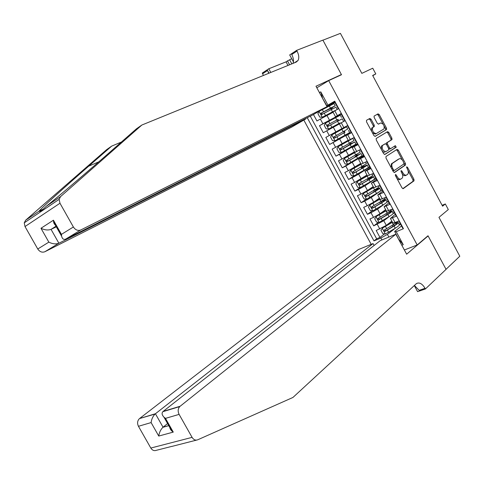 <?xml version="1.0" encoding="UTF-8"?>
<svg xmlns="http://www.w3.org/2000/svg" width="484" height="484" viewBox="0 0 484 484"><rect width="100%" height="100%" fill="white"/><g stroke="black" fill="none" stroke-linecap="round" stroke-linejoin="round"><path stroke-width="0.73" d="M395.416 174.5L395.416 175.613L402.029 187.913L403.257 188.633L414.02 180.834L413.947 179.322L407.498 167.282L406.614 166.811L407.504 169.418C408.508 171.505 408.587 173.109 407.746 174.222L406.669 175.002C405.392 175.595 404.104 174.827 402.791 172.685L401.95 171.106L401.091 170.598L401.103 171.693L401.95 173.272C402.96 175.377 403.033 176.999 402.18 178.13L401.079 178.935C399.778 179.546 398.465 178.765 397.134 176.606L396.281 175.014L395.416 174.5M371.077 119.245L369.812 118.447L366.539 120.28L366.509 121.811L373.914 135.587L375.185 136.373L386.607 129.537L386.504 128.121L379.281 114.641L378.04 113.849L374.065 116.112L374.174 117.509L377.302 123.329L378.548 124.122L380.448 123.021C383.382 123.511 384.574 125.471 384.03 128.907L376.274 133.572C373.291 133.136 372.075 131.158 372.607 127.643L374.326 126.524L374.223 125.102L371.077 119.245L370.091 119.784L368.929 118.943M417.19 244.964L428.007 235.762L446.03 269.304L459.8 256.236L438.964 217.34L448.311 209.56L445.322 203.964L442.588 206.19L372.65 75.45L375.796 73.925L372.74 68.208L361.838 73.368L340.409 33.366L322.925 40.184L341.492 74.736L328.69 80.622L417.19 244.964L404.37 249.98M385.99 156.489L385.984 158.056L393.347 171.753L394.587 172.492L405.556 164.996L405.471 163.513L398.29 150.107L397.074 149.356L385.99 156.489M383.643 153.694L376.262 139.961L376.165 138.509L387.569 131.63L388.797 132.398L391.883 138.152L391.979 139.592L387.297 142.538L387.394 143.99L389.463 147.838L390.691 148.6L395.337 145.654L396.251 147.197L384.901 154.457L383.643 153.694M326.918 106.468L334.934 102.457L323.112 108.924M313.444 114.52L316.947 120.982L320.347 119.046L322.901 123.759L341.172 114.03L336.561 116.632L336.767 117.001M336.598 116.692L319.488 125.683L323.294 132.725L326.724 130.831L329.265 135.538L341.928 128.593M329.265 135.538L325.835 137.414L329.634 144.444L346.447 134.951M346.241 134.576L346.471 135L351.13 132.501L333.083 142.592L335.624 147.293L332.169 149.12L335.963 156.138L352.588 146.337M352.546 146.265L357.331 144.02L339.435 154.335L341.97 159.024L338.491 160.809L342.285 167.815L351.977 161.85M363.538 155.533L345.77 166.054L348.305 170.737L344.808 172.479L348.589 179.467L354.857 175.45M369.728 167.01L358.638 174.143L352.098 177.755L354.627 182.432L351.106 184.126L354.881 191.101L360.211 187.544L370.266 181.881C373.793 179.788 375.215 178.741 374.531 178.741L373.466 176.769M375.899 178.475L364.948 185.82L358.414 189.438L360.937 194.102L357.398 195.754L361.167 202.717L366.279 199.166M382.07 189.916L371.24 197.478L364.718 201.096L367.235 205.748L363.678 207.358L367.441 214.309L372.347 210.764M384.853 203.788L377.526 209.112L371.01 212.73L373.521 217.383L369.945 218.943L373.702 225.883L383.8 220.728L389.838 216.16M378.421 222.338L373.702 225.883M403.021 227.897L402.621 228.061L398.798 220.964L395.065 222.543L392.839 222.967M395.259 214.394L390.425 218.49L396.251 216.227L392.421 209.124L386.516 211.248M389.003 202.784L384.084 206.735L389.862 204.381L386.026 197.26L380.182 199.505M382.729 191.15L377.732 194.961L383.467 192.511L379.619 185.378L373.836 187.744M376.449 179.491L371.367 183.164L377.054 180.617L373.206 173.472L367.483 175.964M370.157 167.815L364.99 171.342L370.635 168.698L366.775 161.541L361.112 164.155L350.833 170.047L361.161 164.239L358.602 159.502L363.853 156.114M391.344 139.949L392.028 139.519M358.602 159.502L364.204 156.762L360.338 149.592L354.73 152.333M357.537 144.395L352.201 147.638L357.755 144.807L353.883 137.619L348.341 140.481M351.209 132.658L345.794 135.756L351.299 132.828L347.421 125.628L341.94 128.617L339.375 123.862M339.369 123.85L344.832 120.825L340.948 113.613L335.509 116.698L341.063 113.831M320.347 119.046L333.119 112.264M326.724 130.831L339.411 123.934M335.624 147.293L348.208 140.233M341.97 159.024L354.469 151.849M348.305 170.737L360.725 163.441M354.627 182.432L366.975 175.02M360.937 194.102L367.465 190.484L373.206 186.576M367.235 205.748L373.757 202.137L379.426 198.107M373.521 217.383L380.037 213.759L385.639 209.62M386.45 202.621L388.222 201.338M316.839 87.798L328.69 80.622M303.837 120.08L371.186 244.335M307.255 117.709L373.975 240.887L380.884 238.037L387.418 234.395L395.361 228.158M319.446 92.625L320.765 91.833L327.928 105.113L334.728 101.174L403.462 228.72L396.233 231.703L403.245 244.698L401.823 245.267M381.912 239.937L380.884 238.037M393.153 213.65L394.369 212.736M310.286 116.184L376.661 238.793L379.952 237.432L376.201 230.505L386.305 225.369L391.84 221.115M334.831 101.356L334.456 101.573L338.352 108.797L332.956 111.961M371.01 212.73L367.441 214.309M364.718 201.096L361.167 202.717M358.414 189.438L354.881 191.101M352.098 177.755L348.589 179.467M345.77 166.054L342.285 167.815M339.435 154.335L335.963 156.138M333.083 142.592L329.634 144.444M319.488 125.683L322.901 123.759M399.463 224.927L400.498 224.116M387.418 234.395L388.87 237.081M398.822 239.707L394.672 231.394L396.233 231.703M401.508 225.992L394.672 231.394M372.777 75.685L375.796 73.925M445.322 203.964L442.116 205.307M334.71 102.039L326.954 105.911L322.175 97.689M400.474 224.062L399.276 224.564M384.496 233.887L379.952 237.432M376.661 238.793L373.975 240.887M394.339 212.688L393.238 213.166M388.198 201.296L387.133 201.767M382.045 189.879L380.926 190.393M375.027 189.637L375.717 189.22M375.886 178.445L374.519 179.092M369.697 178.058L369.455 177.604M369.709 166.992L367.652 168.002M363.532 166.635L363.175 165.976M363.526 155.515L359.467 157.566M356.738 156.151L356.508 155.721L355.062 156.399L357.374 155.189L356.889 154.317M351.184 143.736L350.597 142.647M351.317 139.247L338.177 146.634L352.776 138.388L349.218 140.088M344.16 132.828L342.708 133.499L345.001 132.253L344.287 130.946M342.206 129.204L331.836 134.891L346.538 126.814L343.077 128.69L342.781 128.157M340.204 123.384L339.968 122.942L337.687 124.2L339.048 123.353M338.727 120.637L338.044 119.379L337.239 119.838L338.062 119.409M327.928 105.113L326.954 105.911M332.393 108.906L331.83 107.853L331.032 108.337L331.879 107.944M399.1 239.598L403.245 244.698M320.765 91.833L322.435 97.538M396.692 177.985C397.921 179.491 399.046 179.963 400.056 179.407L400.649 179.134M402.271 173.944C403.499 175.517 404.63 176.031 405.659 175.474L406.257 175.196M402.809 188.675L413.009 181.3L412.937 179.788L408.018 170.61M402.392 160.113L397.291 150.597L396.396 149.792M394.194 172.546L404.551 165.474L404.146 163.392M393.528 169.89L394.399 170.41L404.031 163.864L403.087 161.178C401.793 159.048 400.498 158.262 399.215 158.812L392.367 163.404C391.544 164.542 391.635 166.145 392.627 168.214L393.528 169.89L392.584 170.344M392.814 170.761L394.315 170.447M398.52 159.151L399.215 158.812M391.169 167.7L391.35 163.894L398.211 159.303M386.232 144.105L386.299 143.04L390.981 140.094L390.89 138.66L387.805 132.912L386.813 132.084M388.755 148.763L389.693 149.096L390.618 148.636M384.58 154.517L395.192 147.747L394.599 146.12M382.662 145.388L382.39 145.623C381.791 149.169 382.989 151.159 385.99 151.583L388.682 149.852L388.591 148.388L386.522 144.528L385.282 143.766L381.386 146.126L381.325 149.387M382.015 150.663C383.074 152.049 384.066 152.52 384.986 152.085M384.344 144.238L385.282 143.766M381.658 145.896L384.278 144.268M371.494 131.085L371.615 128.169L373.333 127.05L373.231 125.628L370.091 119.784M372.432 132.828L375.281 134.092L376.171 133.632M379.529 123.511L380.448 123.021M378.373 124.176L379.462 123.547M383.104 124.14L378.294 115.174L377.163 114.339M374.955 136.434L385.615 130.051L385.512 128.635L384.211 126.209M392.336 222.029L383.098 227.583L380.926 230.209L382.796 233.669L385.403 234.002L395.265 228.212C398.725 226.022 400.044 224.8 399.221 224.552L398.271 222.791M382.275 228.218L392.451 222.253M397.461 221.533L393.335 224.637L384.284 230.045C383.673 230.886 383.915 231.358 385.016 231.443L394.079 226.022C397.546 223.832 398.87 222.622 398.054 222.386L396.003 222.846M395.035 223.535L396.59 223.203C397.261 223.402 396.16 224.407 393.286 226.228L385.948 230.729L384.732 230.166M196.486 440.119L172.001 446.393M374.102 245.473L373.067 243.567L358.196 249.665L139.555 418.545L155.412 413.741L163.041 427.221L168.734 425.611M373.067 243.567L155.043 414.05L139.555 418.545M428.104 235.938L406.645 254.197L395.858 234.214L179.733 406.578C177.9 408.78 177.695 411.382 179.11 414.383L192.081 437.367C193.618 439.762 195.482 440.579 197.678 439.811L292.953 397.449L416.44 283.576C419.356 282.081 422.223 283.654 425.049 288.295L425.406 288.96L446.06 269.358L428.104 235.938L427.541 236.162M179.11 414.383L165.498 418.37L173.266 432.103L158.746 436.054L151.111 422.58L138.454 426.289L150.814 448.051L192.081 437.367M425.406 288.96L417.601 291.652L414.286 285.524M395.858 234.214L380.291 240.602L163.181 411.388L180.084 406.27M172.129 446.302L156.284 450.332C154.106 451.082 152.285 450.32 150.814 448.051M138.454 426.289C137.105 423.446 137.359 420.965 139.204 418.848M414.383 285.433L419.144 290.333L425.049 288.295M167.573 423.567L162.951 427.293L168.759 425.66M165.498 418.37L163.949 417.154C161.94 415.012 161.571 413.191 162.848 411.69L163.283 411.557M173.266 432.103L171.705 430.875C170.12 429.272 169.539 427.741 169.969 426.277M158.746 436.054C159.272 432.472 160.676 429.55 162.951 427.293M151.111 422.58C151.546 419.217 152.859 416.373 155.043 414.05M305.38 118.653L305.604 119.058L291.634 127.141L44.885 251.734C42.102 252.763 39.724 251.849 37.758 249L25.011 226.554L24.254 222.84L25.658 220.202L106.71 149.586L111.701 146.101L88.669 166.194C66.308 185.656 41.854 207.709 39.156 211.006L38.998 211.181C39.694 211.956 42.126 210.31 46.289 206.257C58.086 196.897 91.125 168.698 113.425 149.048L136.446 128.817L141.866 125.029L296.268 62.061L298.077 60.427C299.269 57.929 298.912 54.807 297.007 51.05L296.632 50.36L322.895 40.124L341.395 74.554L315.991 86.225L327.021 106.668L80.707 230.003L65.763 239.066L312.392 115.132L327.021 106.668M339.841 75.498L341.395 74.554M121.393 142.048L111.701 146.101M37.758 249L48.842 242.151L40.977 228.267L53.44 220.202L61.444 234.365L73.38 226.99L59.98 203.244L25.011 226.554M46.289 206.257L60.542 196.619L141.866 125.029M287.986 65.443L286.044 61.849L287.49 60.899L289.589 64.789M291.713 58.703L287.49 60.899M293.425 61.873L289.686 54.952L296.632 50.36M263.423 75.456L262.267 73.078L268.789 68.77L270.792 72.455M286.044 61.849L268.789 68.77M305.604 119.058L58.897 243.234L44.885 251.734M268.723 73.296L267.549 70.495L269.007 73.181M60.542 196.619L59.145 199.347L59.98 203.244M73.38 226.99C75.431 230.015 77.876 231.019 80.707 230.003M293.02 63.392C293.933 60.911 293.51 57.953 291.749 54.523L297.007 51.05M289.728 60.004L291.828 63.876M56.307 226.821L51.044 229.368L58.897 243.234C55.902 244.341 52.556 243.978 48.842 242.151M40.977 228.267C44.673 230.063 48.031 230.432 51.044 229.368L55.975 226.234M53.44 220.202L53.609 222.047C54.051 224.062 54.964 225.163 56.356 225.356M61.444 234.365L61.601 236.186C62.363 238.993 63.749 239.955 65.763 239.066M386.111 210.498L376.842 216.009L374.67 218.641L376.546 222.114L379.141 222.422L389.033 216.663C392.506 214.491 393.855 213.317 393.069 213.129L392.088 211.314M376.007 216.626L386.214 210.691M391.302 209.608C391.738 209.917 390.334 211.072 387.097 213.075L378.022 218.447C377.405 219.288 377.647 219.754 378.73 219.857L387.847 214.466C391.326 212.301 392.675 211.133 391.895 210.957L389.16 211.756M388.071 212.47L390.425 211.774C391.072 211.919 389.953 212.893 387.061 214.69L379.644 219.179L378.476 218.574M379.879 198.942L370.575 204.411L368.403 207.055L370.284 210.528L372.874 210.818L382.79 205.089C386.28 202.947 387.654 201.81 386.897 201.689L385.893 199.819M369.734 205.01L379.97 199.112M381.822 200.902L385.724 199.511C386.474 199.62 385.095 200.745 381.598 202.887L382.79 205.089M381.773 202.554L381.162 201.417L380.539 201.683M384.81 197.811L384.986 198.137C385.73 198.24 384.35 199.36 380.847 201.495L371.742 206.831C371.131 207.666 371.361 208.138 372.438 208.253L381.598 202.887M381.162 201.417L384.254 200.328C384.871 200.424 383.733 201.356 380.823 203.135L373.358 207.594L372.208 206.958M373.636 187.368L363.442 193.376L362.129 195.445L364.01 198.93L366.588 199.196L376.534 193.497C380.043 191.374 381.44 190.285 380.72 190.224L379.686 188.306M363.442 193.376L373.709 187.508M375.53 190.98L375.015 190.024L373.436 190.581M378.409 185.941L378.803 186.667C379.51 186.709 378.107 187.786 374.592 189.897L365.45 195.191C364.845 196.02 365.075 196.498 366.134 196.625L375.342 191.289C378.857 189.177 380.261 188.094 379.541 188.046L375.856 189.45M375.015 190.024L378.071 188.863C378.663 188.905 377.502 189.801 374.58 191.561L367.06 195.984L365.928 195.324M369.28 179.395L368.856 178.608L367.374 179.213L368.675 178.07M367.441 175.886L357.144 181.724L367.38 175.771M357.113 181.772L355.843 183.817L357.73 187.308L360.229 187.544L357.144 181.724M369.57 177.822L368.832 178.408L373.352 176.557C374.035 176.545 372.607 177.58 369.074 179.673L370.266 181.881M372.002 174.052L372.607 175.178C373.285 175.154 371.857 176.188 368.324 178.275L359.152 183.533C358.547 184.356 358.771 184.84 359.818 184.973L369.074 179.673M368.856 178.608L371.875 177.374C372.438 177.362 371.258 178.227 368.318 179.963L360.749 184.356L359.636 183.66M363.018 167.785L362.685 167.174L361.227 167.815L362.552 166.339M350.833 170.047L349.545 172.165L351.432 175.662L353.992 175.886L363.992 170.247C367.537 168.178 368.983 167.174 368.33 167.234L367.235 165.213M360.816 163.604L359.491 164.221M363.436 166.454L367.15 165.05C367.798 164.971 366.346 165.97 362.794 168.033L363.992 170.247M365.577 162.14L366.4 163.665L352.842 171.856C352.237 172.673 352.455 173.157 353.489 173.302L362.794 168.033M362.685 167.174L365.668 165.867L362.05 168.341L354.56 172.643L353.338 171.977M356.278 155.564L356.309 154.656M356.26 151.686L344.511 158.347L343.235 160.494L345.128 163.997L347.675 164.197L362.117 155.715L360.997 153.64M344.511 158.347L357.488 151.05M354.633 152.139L353.151 152.853L354.524 151.946M359.146 150.203L360.187 152.133L346.193 160.494L346.405 161.414L347.276 161.559L356.502 156.374L360.931 153.519L357.374 155.189M356.508 155.721L359.455 154.335L355.77 156.707L348.25 160.966L347.028 160.264M350.452 144.498L348.891 144.958L350.21 144.117L349.968 142.998M338.177 146.634L336.912 148.806L338.812 152.315L341.347 152.49L355.891 144.165L354.748 142.042M349.273 140.172L348.438 140.602L349.23 140.118M351.293 139.204L349.018 140.191M350.138 144.178L354.711 141.969L350.204 144.692L351.402 146.912M352.806 138.442L353.961 140.584L339.865 148.776L340.064 149.689L340.796 149.901L350.204 144.692M350.319 144.244L341.752 149.344L340.706 148.521M343.985 132.767L344.009 131.86L343.501 131.382M331.836 134.891L330.578 137.093L332.478 140.608L335.007 140.765L349.66 132.604L348.486 130.426M343.077 128.69L340.803 129.972M342.188 129.18L340.784 129.942M346.538 126.82L347.724 129.01L333.47 137.184L333.833 138.055L334.601 138.103L345.001 132.253M344.118 132.749L335.594 137.547L334.377 136.736M337.989 121.036L337.076 119.965L335.769 120.637L337.094 119.73M341.456 117.388L340.288 115.216L325.478 123.13L324.238 125.362L326.137 128.883L328.66 129.016L339.98 122.936M328.66 129.016L339.084 123.42M338.056 119.373L327.347 125.017L327.124 125.743L327.759 126.421L342.224 118.816L343.404 121M328.067 126.415L329.035 125.894C327.977 125.731 327.789 125.229 328.491 124.394L337.154 119.85M331.776 109.233L330.899 108.519L329.562 109.136L330.929 108.307L330.772 108.011M335.17 105.73L334.027 103.6L319.107 111.35L317.879 113.607L319.791 117.134L322.296 117.243L335.63 110.346M322.296 117.243L335.666 110.225L332.968 111.992M333.355 111.659L332.938 111.931L335.509 116.698M331.836 107.847L335.212 105.808L330.469 108.113L321.11 113.141L320.753 113.958L321.376 114.635L335.969 107.206L337.118 109.342M322.616 114.145C321.606 113.934 321.443 113.425 322.132 112.627L330.929 108.307M326.942 115.446L329.489 120.165M333.301 127.231L335.848 131.938M339.653 138.993L342.194 143.688M345.993 150.73L348.528 155.418M352.322 162.449L354.851 167.131M358.638 174.143L361.167 178.82M364.948 185.82L367.465 190.484M371.24 197.478L373.757 202.137M377.526 209.112L380.037 213.759M383.8 220.728L386.305 225.369M392.518 217.824L395.065 222.543M334.813 110.812L337.396 115.609M341.268 122.791L343.852 127.576M347.718 134.746L350.295 139.525M354.155 146.682L356.726 151.45M360.574 158.589L363.145 163.35M366.987 170.483L369.552 175.232M373.388 182.347L375.947 187.09M379.777 194.199L382.33 198.93M386.153 206.021L388.7 210.746M377.29 224.346L379.801 228.986M396.19 177.047L397.134 176.606M401.03 171.542L401.95 171.106M401.865 173.121L402.791 172.685M406.596 167.706L407.498 167.282M412.937 179.788L413.947 179.322M412.961 181.337L413.971 180.877M395.343 175.456L396.281 175.014M397.291 150.597L398.29 150.107M404.467 163.991L405.471 163.513M404.485 165.528L405.489 165.05M391.61 163.677L392.621 163.187M391.683 168.662L392.627 168.214M387.805 132.912L388.797 132.398M390.89 138.66L391.883 138.152M390.89 140.178L391.883 139.67M386.395 142.962L387.394 142.453M386.48 144.45L387.394 143.99M388.543 148.298L389.463 147.838M395.192 147.747L396.19 147.245M373.231 125.628L374.223 125.102M373.212 127.153L374.205 126.627M371.942 127.885L372.94 127.359M378.294 115.174L379.281 114.641M385.512 128.635L386.504 128.121M385.512 130.142L386.498 129.627M382.239 228.267L385.337 233.996M394.224 225.629L393.595 224.473M394.079 226.022L395.265 228.212M392.149 222.44L393.335 224.637M387.436 230.13L388.628 232.332M385.5 226.536L386.686 228.738M385.948 230.729L385.04 231.437M88.669 166.194L98.784 161.838M25.658 220.202L38.998 211.181M267.549 70.495L262.63 73.743M375.977 216.675L379.081 222.416M388.005 214.097L387.363 212.912M387.847 214.466L389.033 216.663M385.911 210.879L387.097 213.075M381.174 218.532L382.366 220.74M379.232 214.932L380.424 217.141M379.692 219.155L378.772 219.839M369.697 205.059L372.807 210.812M379.662 199.293L380.847 201.495M374.9 206.916L376.092 209.124M372.952 203.31L374.144 205.518M373.424 207.557L372.499 208.229M363.411 193.431L366.527 199.19M375.342 191.289L376.534 193.497M373.4 187.689L374.592 189.897M368.614 195.282L369.806 197.49M366.66 191.67L367.858 193.884M367.15 195.941L366.206 196.589M369.552 177.791L368.536 178.281M367.132 176.067L368.324 178.275M362.316 183.624L363.514 185.838M360.362 180.006L361.56 182.22M360.858 184.301L359.908 184.936M363.423 166.429L362.413 166.932M350.803 170.102L353.925 175.88M360.846 164.421L362.044 166.635M356.006 171.941L357.204 174.161M354.052 168.317L355.25 170.537M354.56 172.643L353.598 173.26M344.481 158.401L347.609 164.197M356.502 156.374L357.7 158.589M354.554 152.756L355.752 154.971M349.69 160.24L350.888 162.467M347.724 156.61L348.928 158.837M348.25 160.966L347.276 161.559M338.147 146.688L341.281 152.49M348.25 141.068L349.448 143.288M343.356 148.521L344.56 150.748M341.389 144.885L342.593 147.112M341.928 149.266L340.942 149.84M331.8 134.945L334.946 140.759M343.888 132.991L345.092 135.218M341.928 129.361L343.132 131.581M337.015 136.778L338.219 139.011M335.043 133.136L336.253 135.369M335.594 137.547L334.601 138.103M325.448 123.19L328.594 129.01M337.566 121.266L338.77 123.499M335.606 117.63L336.804 119.857M330.657 125.017L331.867 127.256M328.684 121.369L329.894 123.602M328.491 124.394L327.48 124.926M338.068 119.415L337.076 119.965M319.077 111.411L322.235 117.243M331.231 109.523L332.435 111.756M329.265 105.881L330.469 108.113M324.292 113.232L325.502 115.476M322.32 109.578L323.53 111.816M322.132 112.627L321.11 113.141M331.885 107.956L330.899 108.519M390.425 218.49L392.96 223.191M384.084 206.735L386.619 211.441M377.732 194.961L380.273 199.674M371.367 183.164L373.914 187.883M364.99 171.342L367.544 176.073M352.201 147.638L354.766 152.387M345.794 135.756L348.359 140.511M413.009 181.3L414.02 180.834M404.551 165.474L405.556 164.996M391.35 163.894L392.367 163.404M390.981 140.094L391.979 139.592M386.299 143.04L387.297 142.538M395.253 147.693L396.251 147.197M381.386 146.126L382.39 145.623M373.333 127.05L374.326 126.524M371.615 128.169L372.607 127.643M385.615 130.051L386.607 129.537M392.246 225.308L392.881 226.476M390.527 222.12L390.951 222.9M396.765 223.541L396.59 223.203M385.917 230.741L385.016 231.443M179.733 406.578L162.848 411.69M171.705 430.875L163.949 417.154M39.156 211.006L43.088 209.215M294.339 62.853L298.077 60.427M24.254 222.84L59.145 199.347M61.601 236.186L53.609 222.047M386.008 213.74L386.656 214.938M384.314 210.601L384.719 211.357M390.588 212.077L390.425 211.774M379.644 219.179L378.73 219.857M379.752 202.155L380.418 203.383M378.083 199.063L378.482 199.795M373.358 207.594L372.438 208.253M373.515 190.593L374.168 191.803M371.845 187.502L372.226 188.209M367.06 195.984L366.134 196.625M369.546 177.779L368.584 178.239M367.374 179.213L367.907 180.199M365.595 175.916L365.964 176.599M360.749 184.356L359.818 184.973M363.417 166.417L362.468 166.883M361.227 167.815L361.639 168.583M359.334 164.318L359.691 164.977M354.427 172.703L353.489 173.302M357.277 155.037L356.345 155.509M355.062 156.399L355.359 156.943M353.151 152.853L353.405 153.331M348.099 161.033L347.149 161.614M351.13 143.633L350.21 144.117M348.891 144.958L349.067 145.279M341.752 149.344L340.796 149.901M344.965 132.211L344.064 132.701M335.4 137.625L334.438 138.17M331.322 112.397L331.486 112.705M329.356 108.761L329.562 109.136M322.338 114.297L321.679 114.635"/></g></svg>
